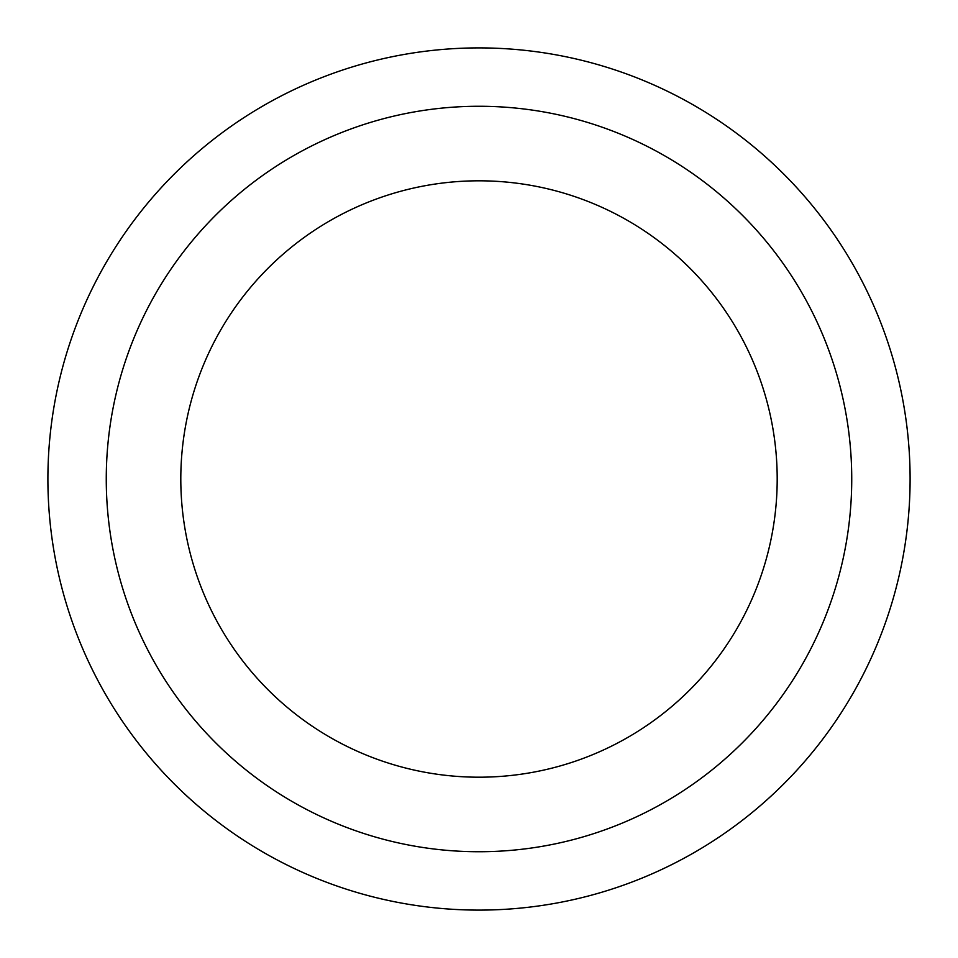 <?xml version="1.0" encoding="UTF-8"?>
<svg xmlns="http://www.w3.org/2000/svg" width="958" height="958" viewBox="0 0 958 958"><rect width="100%" height="100%" fill="white"/><g stroke="black" fill="none" stroke-linecap="round" stroke-linejoin="round"><path stroke-width="1.44" d="M479 47.9A431.1 431.1 0 0 1 852.345 694.55A431.1 431.1 0 0 1 105.655 694.55A431.1 431.1 0 0 1 479 47.9A431.1 431.1 0 0 1 852.345 694.55A431.1 431.1 0 0 1 105.655 694.55A431.1 431.1 0 0 1 479 47.9M479 106.266A372.734 372.734 0 0 1 801.798 665.367A372.734 372.734 0 0 1 156.202 665.367A372.734 372.734 0 0 1 479 106.266M479 180.811A298.189 298.189 0 0 1 737.241 628.101A298.189 298.189 0 0 1 220.759 628.101A298.189 298.189 0 0 1 479 180.811"/></g></svg>
